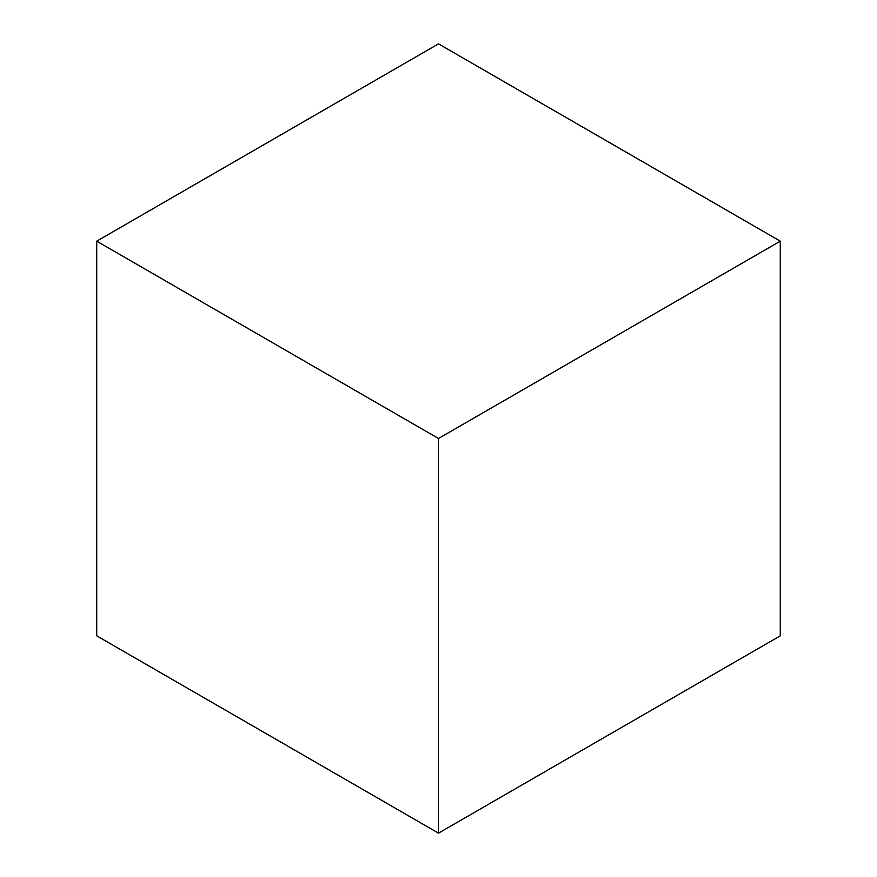 <?xml version="1.0" encoding="UTF-8"?>
<svg xmlns="http://www.w3.org/2000/svg" width="877" height="877" viewBox="0 0 877 877"><rect width="100%" height="100%" fill="white"/><g stroke="black" fill="none" stroke-linecap="round" stroke-linejoin="round"><path stroke-width="1.32" d="M438.5 43.85L96.722 241.175L438.5 438.5L780.278 241.175L438.5 43.85M438.5 438.5L438.5 833.15L96.722 635.825L96.722 241.175M438.5 833.15L780.278 635.825L780.278 241.175"/></g></svg>
